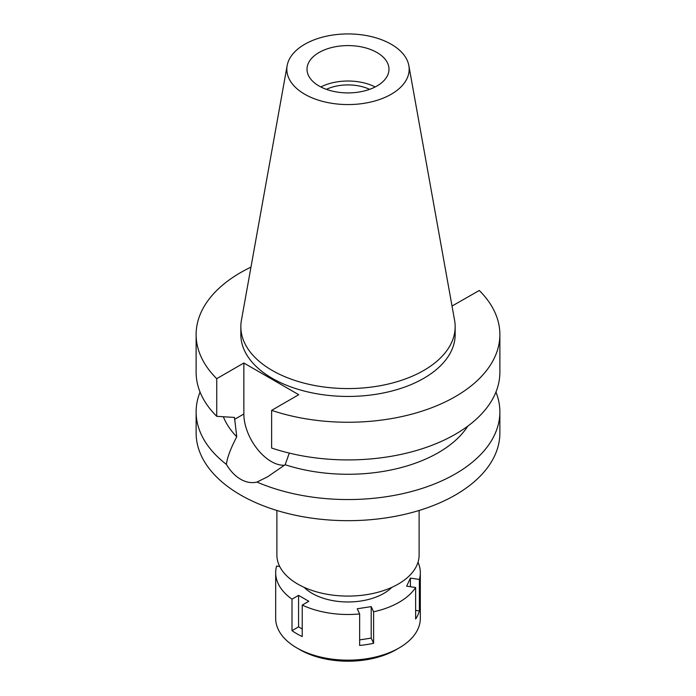 <?xml version="1.0" encoding="UTF-8"?>
<svg xmlns="http://www.w3.org/2000/svg" width="696" height="696" viewBox="0 0 696 696"><rect width="100%" height="100%" fill="white"/><g stroke="black" fill="none" stroke-linecap="round" stroke-linejoin="round"><path stroke-width="1.04" d="M391.256 94.221A61.17 35.313 180 0 1 321.7 101.138A61.17 35.313 180 0 1 287.152 65.607A61.17 35.313 180 0 1 304.744 44.274A61.17 35.313 180 0 1 368.462 35.966A61.17 35.313 180 0 1 408.848 65.607A61.17 35.313 180 0 1 391.256 94.221M408.848 65.607L454.584 320.325A107.158 61.866 180 0 1 455.158 326.702A107.158 61.866 180 0 1 423.768 370.446A107.158 61.866 180 0 1 306.997 383.861A107.158 61.866 180 0 1 240.842 326.702A107.158 61.866 180 0 1 241.416 320.325L287.152 65.607M319.02 52.522A40.986 23.664 0 0 0 307.014 69.252A40.986 23.664 0 0 0 332.314 91.106A40.986 23.664 0 0 0 376.98 85.982A40.986 23.664 0 0 0 388.986 69.252A40.986 23.664 0 0 0 363.686 47.389A40.986 23.664 0 0 0 319.02 52.522M320.83 86.965A40.986 23.664 180 0 1 375.17 86.965M369.611 89.349A34.235 19.766 0 0 0 326.389 89.349M276.886 510.473L276.886 555.025A71.114 41.055 0 0 0 320.786 592.957A71.114 41.055 0 0 0 398.286 584.057A71.114 41.055 0 0 0 419.114 555.025L419.114 510.473M452.026 306.057L479.266 290.484A151.876 87.679 180 0 1 499.876 334.576L499.876 372.23A151.876 87.679 0 0 1 455.393 434.234A151.876 87.679 0 0 1 271.623 448.024L271.623 410.362L298.741 394.71L243.852 363.016L216.734 378.676A151.876 87.679 180 0 1 196.124 334.576L196.124 372.23A151.876 87.679 0 0 0 216.734 416.33L234.482 417.443L236.762 436.792C230.654 448.407 227.2 457.62 226.409 464.415A151.876 87.679 180 0 1 196.124 411.875L196.124 432.99A151.876 87.679 0 0 0 289.884 514.005A151.876 87.679 0 0 0 455.393 494.995A151.876 87.679 0 0 0 499.876 432.99L499.876 411.875A151.876 87.679 180 0 1 455.393 473.872A151.876 87.679 180 0 1 256.998 482.067L267.743 476.708L285.151 464.728L289.292 453.105M196.124 411.875A151.876 87.679 180 0 1 200.056 392.057M226.409 464.415C230.402 471.088 235.135 476.029 240.607 479.248C246.14 482.389 251.604 483.328 256.998 482.067M284.499 465.25A38.811 22.411 60 0 1 271.292 461.535A38.811 22.411 60 0 1 243.852 413.998L243.852 363.016M223.381 416.765A127.768 73.767 0 0 0 236.762 436.792M495.943 392.057A151.876 87.679 180 0 1 499.876 411.875M285.151 464.728A127.768 73.767 0 0 0 438.341 452.67A127.768 73.767 0 0 0 467.825 426.109M499.876 334.576A151.876 87.679 180 0 1 455.393 396.581A151.876 87.679 180 0 1 271.623 410.362M196.124 334.576A151.876 87.679 180 0 1 240.607 272.58A151.876 87.679 180 0 1 250.969 267.125M240.842 326.702L240.842 334.576A107.158 61.866 0 0 0 306.997 391.735A107.158 61.866 0 0 0 423.768 378.32A107.158 61.866 0 0 0 455.158 334.576L455.158 326.702M216.734 378.676L216.734 416.33M418 562.264A72.323 41.751 180 0 1 420.323 572.747A72.323 41.751 180 0 1 419.375 579.463L410.414 578.08L406.673 586.145L415.634 587.528A72.323 41.751 180 0 1 399.139 602.266A72.323 41.751 180 0 1 373.613 611.793L371.212 606.616L357.239 608.774L359.641 613.95A72.323 41.751 180 0 1 302.229 605.076L308.798 601.283L298.567 595.376L292.007 599.169A72.323 41.751 180 0 1 275.677 572.747A72.323 41.751 180 0 1 276.625 566.022L279.722 566.5M304.152 587.354A50.625 29.223 0 0 0 383.8 593.41A50.625 29.223 0 0 0 391.848 587.354M359.641 639.902L371.212 638.11L373.613 643.287L373.613 611.793M371.212 638.11L371.212 606.616M359.641 613.95L359.641 645.444A72.323 41.751 180 0 0 373.613 643.287M292.007 599.169L292.007 630.663A72.323 41.751 180 0 0 302.229 636.562L302.229 605.076M275.677 572.747L275.677 618.405A72.323 41.751 0 0 0 296.861 647.933A72.323 41.751 0 0 0 399.139 647.933L399.139 647.933A72.323 41.751 0 0 0 420.323 618.405L420.323 572.747M415.634 587.528L415.634 619.022A72.323 41.751 180 0 0 419.375 610.957L419.375 579.463M415.634 610.375L419.375 610.957M410.414 586.719L410.414 578.08M396.067 649.707L399.139 647.933L396.067 649.707A67.982 39.246 0 0 1 299.933 649.707L296.861 647.933M292.007 630.663L298.567 626.87L298.567 595.376M302.229 628.993L298.567 626.87M234.482 419.41L243.852 413.998"/></g></svg>
